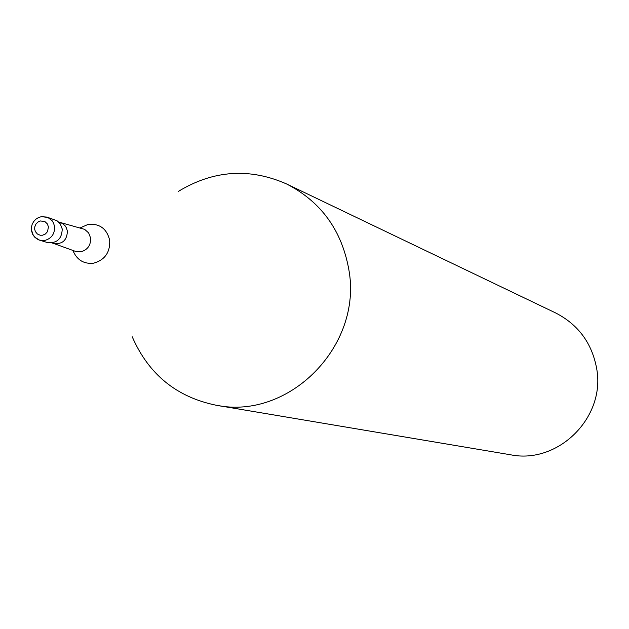 <?xml version="1.0" encoding="UTF-8"?>
<svg xmlns="http://www.w3.org/2000/svg" width="629" height="629" viewBox="0 0 629 629"><rect width="100%" height="100%" fill="white"/><g stroke="black" fill="none" stroke-linecap="round" stroke-linejoin="round"><path stroke-width="0.94" d="M31.709 230.631L33.235 235.097L36.325 238.54L38.731 239.869L47.379 242.542C56.869 243.517 61.823 239.004 62.24 229.011L60.282 223.885L57.058 220.771L46.916 217.076L41.522 216.706M53.182 243.289L53.787 243.494C62.475 244.39 67.004 240.27 67.389 231.126L66.43 227.887L65.094 225.772L62.648 223.586L59.81 222.359M53.559 243.423L75.802 251.49L80.889 251.789C87.651 249.862 90.898 245.271 90.607 238.029L88.65 232.927L84.671 229.373L60.203 222.462M73.011 250.491L73.483 251.789C77.579 260.39 84.294 264.188 93.611 263.181C104.823 259.997 110.193 252.402 109.705 240.404C106.946 228.822 99.807 223.46 88.288 224.325L80.174 227.887M132.216 336.767C148.633 374.381 176.678 397.221 216.36 405.273C289.041 420.235 362.508 346.052 348.946 270.211C341.972 230.505 321.16 201.744 286.502 183.92C249.43 167.652 213.349 170.16 178.259 191.46M216.36 405.273L510.622 454.791C558.316 464.516 605.782 417.279 596.685 368.657C592.007 343.175 578.303 324.595 555.588 312.92L286.502 183.92M39.596 240.176L44.738 240.475C51.57 238.517 54.849 233.87 54.566 226.534L53.512 222.965L52.05 220.637L47.757 217.39L41.317 216.675L38.369 217.618L35.743 219.301L33.612 221.628L32.134 224.435L31.45 227.155L31.536 230.969L32.771 234.538L34.619 237.094L39.596 240.176M34.697 229.318L35.397 231.606L37.386 234.012L40.201 235.238L42.528 235.23L45.414 233.988L47.537 231.582L48.433 226.857L47.332 223.877L45.091 221.738L40.594 220.944L38.385 221.754L36.026 223.908L34.76 226.896L34.697 229.318M53.787 243.494L51.924 242.928M60.431 222.54L58.583 221.927"/></g></svg>
